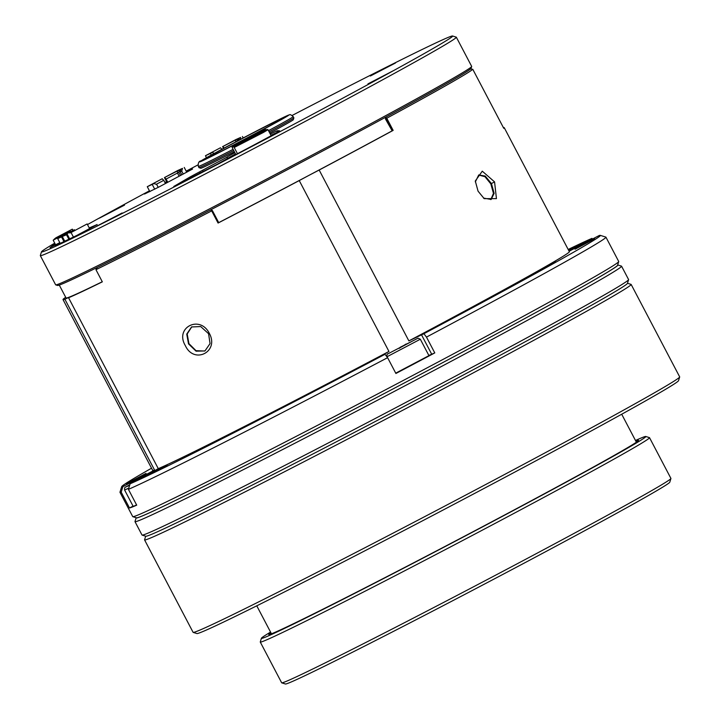 <?xml version="1.0" encoding="UTF-8"?>
<svg xmlns="http://www.w3.org/2000/svg" width="720" height="720" viewBox="0 0 720 720"><rect width="100%" height="100%" fill="white"/><g stroke="black" fill="none" stroke-linecap="round" stroke-linejoin="round"><path stroke-width="1.08" d="M392.184 130.878L385.794 118.71L386.1 117.963L386.766 118.224L393.147 130.383L392.184 130.878L385.407 118.863L385.857 117.054M391.788 131.031A231.849 4.419 152.3 0 1 308.691 175.5A231.849 4.419 152.3 0 1 218.718 222.633M102.276 281.745A231.849 4.419 152.3 0 1 69.471 297.036A231.849 4.419 152.3 0 1 66.051 297.972L59.274 285.075M627.48 283.257L631.053 284.373A274.779 5.238 152.3 0 1 631.143 284.436L679.671 376.866A274.779 5.238 152.3 0 1 679.68 376.974A274.779 5.238 152.3 0 1 548.667 450.918A274.779 5.238 152.3 0 1 298.539 581.805A274.779 5.238 152.3 0 1 193.185 632.394A274.779 5.238 152.3 0 1 193.095 632.322L144.567 539.892A274.779 5.238 152.3 0 1 144.567 539.784L145.683 536.202M679.68 376.974L678.519 380.691A272.034 5.184 152.3 0 1 548.829 453.888A272.034 5.184 152.3 0 1 301.194 583.47A272.034 5.184 152.3 0 1 196.893 633.546L193.185 632.394M631.143 284.436A274.779 5.238 152.3 0 1 502.191 357.381A274.779 5.238 152.3 0 1 250.011 489.375A274.779 5.238 152.3 0 1 144.567 539.892M617.661 264.951A272.034 5.184 152.3 0 1 617.769 264.969L621.477 266.121A274.779 5.238 152.3 0 1 621.567 266.193L628.587 279.567A274.779 5.238 152.3 0 1 628.596 279.684L627.435 283.392A272.034 5.184 152.3 0 1 497.745 356.589A272.034 5.184 152.3 0 1 250.11 486.171A272.034 5.184 152.3 0 1 145.818 536.247L142.101 535.095A274.779 5.238 152.3 0 1 142.011 535.032L134.991 521.649A274.779 5.238 152.3 0 1 134.991 521.541L136.143 517.833A272.034 5.184 152.3 0 1 136.188 517.734M621.567 266.193A274.779 5.238 152.3 0 1 492.615 339.138A274.779 5.238 152.3 0 1 240.435 471.132A274.779 5.238 152.3 0 1 134.991 521.649M628.596 279.684A274.779 5.238 152.3 0 1 497.592 353.619A274.779 5.238 152.3 0 1 247.455 484.515A274.779 5.238 152.3 0 1 142.101 535.095M617.769 264.969A272.034 5.184 152.3 0 1 492.219 336.168A272.034 5.184 152.3 0 1 240.534 467.928A272.034 5.184 152.3 0 1 136.143 517.833M618.714 261.594L617.553 265.302A271.692 5.184 152.3 0 1 429.003 369.909A271.692 5.184 152.3 0 1 159.849 507.96A271.692 5.184 152.3 0 1 136.539 517.842L132.831 516.69A274.437 5.229 -27.7 0 0 156.375 506.7A274.437 5.229 -27.7 0 0 428.256 367.254A274.437 5.229 -27.7 0 0 618.714 261.594A274.437 5.229 -27.7 0 0 618.705 261.486L605.934 237.159A274.437 5.229 152.3 0 1 426.483 337.095L423.9 333.711A270.315 5.157 -27.7 0 0 600.282 235.368A270.315 5.157 -27.7 0 0 599.184 235.53L569.115 251.253M144.99 476.964A270.315 5.157 -27.7 0 0 385.02 354.285L387.603 357.678A274.437 5.229 152.3 0 1 143.604 482.382A274.437 5.229 152.3 0 1 128.412 489.357L130.095 483.804A270.315 5.157 -27.7 0 0 144.99 476.964M600.282 235.368L605.844 237.096A274.437 5.229 152.3 0 1 605.934 237.159M579.123 246.114L578.736 245.376L591.984 238.356A270.315 5.157 -27.7 0 0 568.179 249.471M122.895 486.639L121.212 492.192A274.437 5.229 152.3 0 1 119.97 492.3A274.437 5.229 152.3 0 1 119.97 492.192L121.698 486.63A270.315 5.157 -27.7 0 0 122.895 486.639L154.593 470.097L64.881 299.223L69.795 296.946L68.562 297.765L158.283 468.648A235.278 4.482 -27.7 0 0 388.953 351.45L382.239 355.347L385.02 354.285M151.542 468.207A270.315 5.157 -27.7 0 0 121.698 486.63M423.9 333.711L408.879 340.911A235.278 4.482 -27.7 0 0 569.358 251.712L504.225 127.656A235.278 4.482 -27.7 0 0 503.433 127.683M426.483 337.095L434.781 352.908L428.841 355.446M130.095 483.804L158.283 468.648M128.412 489.357L136.71 505.17A274.437 5.229 152.3 0 1 129.51 507.996L121.212 492.192M133.065 506.124L129.51 507.996M146.016 473.382L126.342 483.813L146.016 473.382M65.691 297.297A235.278 4.482 -27.7 0 0 63.009 299.574L152.721 470.448A235.278 4.482 -27.7 0 0 154.593 470.097M434.781 352.908A274.437 5.229 152.3 0 1 395.901 373.482L387.603 357.678M167.22 465.039L147.546 475.47L167.22 465.039M242.865 427.5L223.191 437.931L242.865 427.5M352.665 370.818L332.991 381.258L352.665 370.818M594.729 238.77L575.055 249.21L594.729 238.77M555.822 261.864L536.148 272.295L555.822 261.864M467.217 310.194L447.543 320.625L467.217 310.194M568.314 249.723L574.524 246.69L568.503 250.083M578.736 245.376L568.818 250.695M63.009 299.574A235.278 4.482 -27.7 0 0 64.881 299.223M96.885 267.642A233.91 4.455 -27.7 0 0 210.393 209.979L210.33 210.006A233.559 4.455 152.3 0 1 97.218 267.471L95.949 269.685L102.33 281.844A235.278 4.482 -27.7 0 1 68.562 297.765M188.523 343.89L196.083 351.18L204.966 350.928L210.06 343.575L208.566 333.693L200.7 326.556L191.538 326.961L186.741 334.125L188.523 343.89M209.331 333.36C219.537 351.747 194.031 364.734 185.319 345.582C174.474 327.483 199.998 314.568 209.331 333.36L208.566 333.693M191.799 326.817L187.191 333.963L188.937 343.638L196.038 350.694L204.705 351.036M211.689 210.879L211.725 210.249L212.355 210.51L218.736 222.669L218.07 223.047L211.689 210.879A235.278 4.482 152.3 0 1 95.949 269.685M388.953 351.45L299.241 180.576L308.691 175.5L319.167 170.028L408.879 340.911M218.07 223.047A235.278 4.482 -27.7 0 0 299.241 180.576M211.725 210.249L210.393 209.979M483.498 198.081L491.175 199.449L494.136 193.356L491.427 183.555L485.253 176.076L478.728 174.951L475.335 181.926M494.568 181.89L496.44 198.621L484.2 198.648L478.053 191.16L475.29 181.017L482.274 171.18L494.568 181.89L491.427 183.555M490.806 199.62L493.461 193.365L490.815 183.861L484.929 176.67L478.638 175.059M386.766 118.224A235.278 4.482 152.3 0 0 472.788 69.309L503.757 128.295A235.278 4.482 -27.7 0 0 504.225 127.656M319.167 170.028A235.278 4.482 -27.7 0 0 393.147 130.383M472.788 69.309L470.583 68.931A233.559 4.455 152.3 0 1 446.022 83.862A233.559 4.455 152.3 0 1 386.163 116.937L386.226 116.91A233.91 4.455 -27.7 0 0 470.889 68.769M386.226 116.91L386.1 117.963M395.73 373.149L428.949 355.644L420.327 339.228L386.928 356.787M128.79 488.106L124.614 490.032L133.236 506.448L136.584 504.927M119.97 492.3L132.741 516.627A274.437 5.229 -27.7 0 0 132.831 516.69M97.218 267.471A233.559 4.455 152.3 0 1 57.582 285.453L55.728 284.868A234.936 4.482 -27.7 0 0 215.37 205.866A234.936 4.482 -27.7 0 0 446.454 82.098A234.936 4.482 -27.7 0 0 471.672 66.492A234.936 4.482 -27.7 0 0 471.672 66.402L456.345 37.206A234.936 4.482 152.3 0 1 431.127 52.911A234.936 4.482 152.3 0 1 198.117 177.678A234.936 4.482 152.3 0 1 40.329 255.627A234.936 4.482 152.3 0 1 40.32 255.528L41.481 251.82A232.191 4.428 -27.7 0 0 195.534 175.869A232.191 4.428 -27.7 0 0 427.716 51.57A232.191 4.428 -27.7 0 0 452.565 36A232.191 4.428 -27.7 0 0 292.167 115.434M386.163 116.937A233.559 4.455 152.3 0 1 210.33 210.006M471.672 66.492L471.096 68.346A233.559 4.455 152.3 0 1 470.583 68.931M89.244 227.943L97.128 224.541L76.869 235.395L55.323 245.727L60.012 243.036M270.306 134.091A28.854 0.549 152.3 0 1 277.47 130.734L279.585 130.806A28.854 0.549 152.3 0 1 276.507 132.75A28.854 0.549 152.3 0 1 270.297 136.188A59.769 1.143 152.3 0 1 215.55 165.105L173.763 186.48L190.134 176.931L226.521 157.437A28.854 0.549 152.3 0 1 234.846 152.667M276.687 132.642A27.477 0.522 -27.7 0 0 270.963 135.342M235.503 153.918A27.477 0.522 -27.7 0 0 228.375 158.022L216.9 164.412M186.444 171.639L192.6 169.02L158.652 187.146L144.522 194.04L149.616 191.142M165.132 182.88L166.77 182.007M59.814 242.649L50.049 247.59L55.107 243.873M40.329 255.627L55.647 284.814A234.936 4.482 -27.7 0 0 55.728 284.868M54.729 243.153A232.191 4.428 -27.7 0 0 41.481 251.82M395.505 62.982L370.368 76.014L395.505 62.982M393.084 70.839L367.947 83.88L393.084 70.839M124.551 205.11L99.414 218.142L124.551 205.11M122.13 212.967L96.993 226.008L122.13 212.967M269.136 131.868A53.586 1.026 -27.7 0 0 292.284 118.998A53.586 1.026 -27.7 0 0 293.868 117.882L293.283 119.736A52.209 0.999 152.3 0 1 291.744 120.825A52.209 0.999 152.3 0 1 269.757 133.056M234.351 151.731A52.209 0.999 152.3 0 1 200.853 168.264L198.999 167.688A53.586 1.026 -27.7 0 0 198.999 167.688A53.586 1.026 -27.7 0 0 233.73 150.543M197.946 164.907A232.191 4.428 -27.7 0 0 186.192 171.153M166.572 181.629A232.191 4.428 -27.7 0 0 164.934 182.502M149.436 190.818A232.191 4.428 -27.7 0 0 87.48 224.577M452.565 36L456.273 37.152A234.936 4.482 152.3 0 1 456.345 37.206M400.158 347.283L411.246 341.721L400.311 347.58M149.877 191.646L147.276 186.696L162.108 178.803L163.782 180.315L165.465 183.519M180.504 175.509L178.875 172.404L177.453 173.034L179.136 176.238M183.249 174.051L181.719 171.135L182.502 168.381L180.99 169.056L180.207 171.81L181.791 174.825M180.99 169.056L179.658 169.65L180.414 171.081M162.288 178.722L149.202 185.688L153.999 183.555L156.699 184.446L158.229 187.362M178.875 172.404L179.658 169.65L177.705 170.523L177.453 173.034L166.104 179.073L167.787 182.277M177.705 170.523L164.619 177.489L166.104 179.073M182.502 168.381L164.619 177.489M164.439 177.561L167.103 182.637M147.276 186.696L153.999 183.555M152.253 184.482L154.728 189.198M163.782 180.315L156.276 184.311M184.248 167.454L186.741 172.197M181.719 171.135L180.207 171.81M206.487 157.725L205.452 155.736L220.464 147.762L221.886 149.283M240.048 139.608L240.678 137.421L239.166 138.096L238.5 140.427M239.166 138.096L237.834 138.69L238.581 140.121M220.464 147.762L207.369 154.728L212.175 152.595L214.407 153.333M237.132 141.147L237.834 138.69L235.881 139.563L235.638 141.939M235.881 139.563L222.786 146.529L224.208 148.032M240.678 137.421L222.786 146.529M222.606 146.61L223.542 148.392M205.452 155.736L212.175 152.595M210.429 153.522L211.239 155.079M242.424 136.494L243.189 137.961M64.854 241.398L62.289 236.511L66.447 234.63L68.994 239.481M60.255 243.486L57.69 238.599L61.497 236.871L64.062 241.758M73.485 237.177L71.046 232.533L87.147 223.947L71.046 232.533M67.239 234.27L69.768 239.085M57.69 238.599L74.385 229.743L58.86 238.023L62.37 236.664M62.289 236.511L67.32 234.423M61.497 236.871L62.073 236.565M66.447 234.63L67.023 234.315M87.147 223.947L89.595 228.609M74.385 229.743L75.015 230.373M69.858 233.037L69.498 232.353L70.074 232.929M55.926 238.707L55.197 238.473L53.937 239.508M56.871 238.212L55.836 237.843L72.333 229.158L54.738 238.716M55.611 244.845L53.172 240.192L70.272 231.192L70.596 231.723M54.684 239.355L53.172 240.192M55.836 237.843L55.323 238.347L56.124 238.599M54.396 239.265L70.272 231.192M55.197 238.473L54.882 239.256M54.711 238.671L55.323 238.347M53.91 239.454L54.522 239.139M72.333 229.158L73.008 230.436M70.182 231.291L70.443 231.804M72.243 229.257L72.819 230.535M67.077 231.957L67.41 232.695M62.856 235.08L62.523 234.342L62.892 235.053M251.217 138.024L241.065 143.127L257.553 134.298L251.217 138.024M250.083 137.988L234.495 146.565L239.463 144.243L267.084 129.447L250.083 137.988M267.084 129.447L268.02 129.744L263.385 132.462L234.207 147.492L237.465 153.711M249.102 137.952L238.95 143.055L255.447 134.217L249.102 137.952M247.977 137.916L232.38 146.493L237.357 144.171L264.978 129.375L247.977 137.916M235.737 145.764L232.092 147.42L235.836 154.566M264.978 129.375L265.914 129.672L264.186 130.761M260.271 642.051L281.664 682.794A219.825 4.194 -27.7 0 0 281.736 682.848A219.825 4.194 -27.7 0 0 313.056 668.853A219.825 4.194 -27.7 0 0 530.73 556.587A219.825 4.194 -27.7 0 0 670.923 478.512A219.825 4.194 -27.7 0 0 670.923 478.422L649.53 437.679A219.825 4.194 152.3 0 1 511.119 514.899A219.825 4.194 152.3 0 1 291.663 628.101A219.825 4.194 152.3 0 1 260.271 642.051A219.825 4.194 152.3 0 1 260.271 641.961L261.423 638.253A217.08 4.14 -27.7 0 0 292.428 624.573A217.08 4.14 -27.7 0 0 510.894 511.848A217.08 4.14 -27.7 0 0 645.75 436.473A217.08 4.14 -27.7 0 0 635.49 440.487M270.558 632.079A217.08 4.14 -27.7 0 0 261.423 638.253M645.75 436.473L649.458 437.634A219.825 4.194 152.3 0 1 649.53 437.679M635.796 441.063A208.836 3.978 152.3 0 1 638.523 440.442A208.836 3.978 152.3 0 1 505.341 514.611A208.836 3.978 152.3 0 1 298.548 621.261A208.836 3.978 152.3 0 1 268.794 634.554A208.836 3.978 152.3 0 1 270.864 632.664M670.923 478.512L669.771 482.22A217.08 4.14 152.3 0 1 531.324 559.323A217.08 4.14 152.3 0 1 316.377 670.176A217.08 4.14 152.3 0 1 285.444 684L281.736 682.848M293.868 117.882A53.586 1.026 -27.7 0 0 293.859 117.864L293.229 116.649A53.586 1.026 152.3 0 1 291.645 117.783A53.586 1.026 152.3 0 1 268.497 130.644M431.658 354.132L421.443 334.674M136.548 480.384L136.143 479.619M191.547 177.444L190.134 176.931M277.47 130.734L276.912 132.516M199.881 173.16L199.737 171.801M226.521 157.437L228.555 158.373M202.923 171.594L202.779 170.235M187.938 171.549L188.154 170.82M53.316 246.024L52.038 245.619M124.614 490.032C124.416 488.052 124.794 487.053 125.766 487.008L129.816 484.713L125.901 486.936L129.636 485.316M399.123 348.381L406.161 343.98L399.123 348.381M233.091 149.328A53.586 1.026 152.3 0 1 198.342 166.464L198.981 167.679M201.267 160.758A50.148 0.954 -27.7 0 0 232.812 145.53A50.148 0.954 -27.7 0 0 287.109 116.271A50.148 0.954 -27.7 0 0 255.564 131.499A50.148 0.954 -27.7 0 0 201.267 160.758M280.935 119.466A42.93 0.819 152.3 0 1 234.45 144.513A42.93 0.819 152.3 0 1 207.441 157.563A42.93 0.819 152.3 0 1 253.926 132.507A42.93 0.819 152.3 0 1 280.935 119.466M271.458 633.798L256.77 605.826M420.327 339.228L418.014 338.166L387.891 353.862C387.171 353.628 386.838 354.609 386.874 356.787M234.495 146.565L234.207 147.492M271.161 135.72L268.02 129.744M232.38 146.493L232.092 147.42M636.39 442.206L621.702 414.225M293.229 116.649C291.096 114.84 289.917 114.237 289.683 114.822C288.963 114.849 288.225 114.921 271.899 123.129C247.563 135.351 204.372 158.508 201.06 160.875C198.837 161.163 197.928 163.026 198.342 166.464M280.602 119.646L280.314 119.817C274.734 123.57 214.614 155.187 207.819 157.833L208.143 157.725"/></g></svg>
